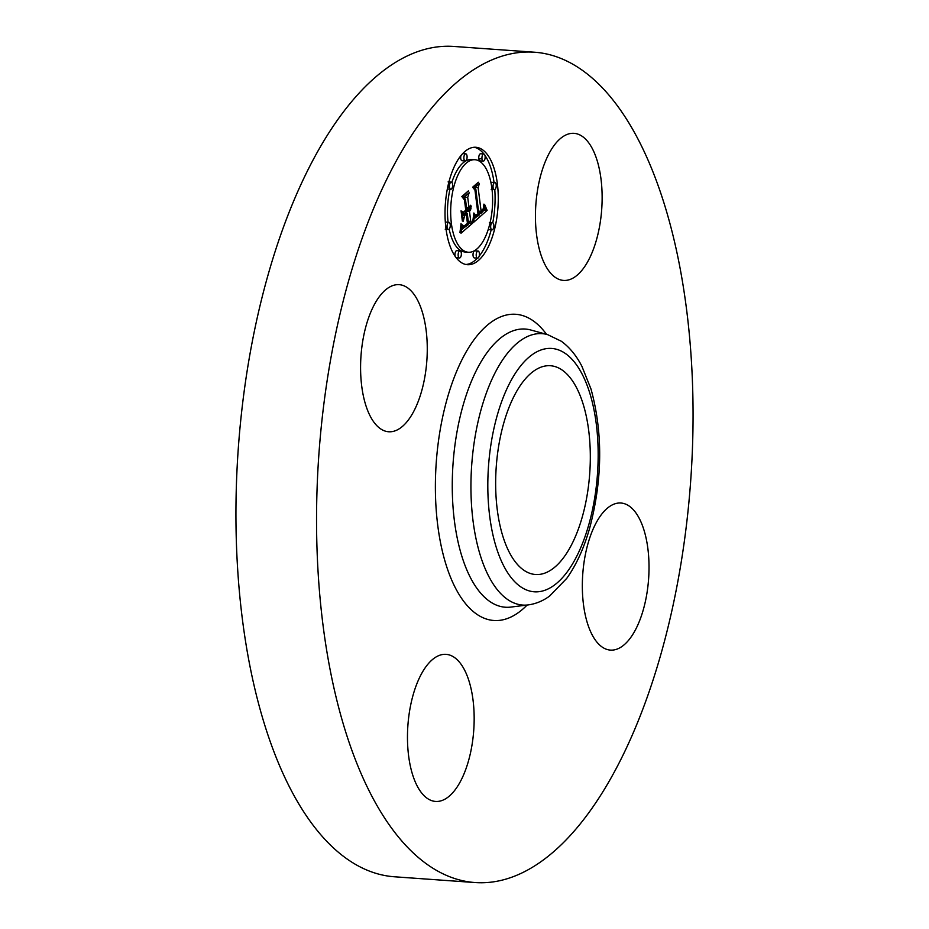 <?xml version="1.0" encoding="UTF-8"?>
<svg xmlns="http://www.w3.org/2000/svg" width="929" height="929" viewBox="0 0 929 929"><rect width="100%" height="100%" fill="white"/><g stroke="black" fill="none" stroke-linecap="round" stroke-linejoin="round"><path stroke-width="1.39" d="M411.28 415.704A73.728 33.014 -85.9 0 1 388.659 431.764A73.728 33.014 -85.9 0 1 361.207 381.424A73.728 33.014 -85.9 0 1 376.57 300.729A73.728 33.014 -85.9 0 1 399.191 284.669A73.728 33.014 -85.9 0 1 426.643 335.009A73.728 33.014 -85.9 0 1 411.28 415.704M475.067 882.55L394.453 876.779A416.227 186.369 -85.9 0 1 263.441 720.846A416.227 186.369 -85.9 0 1 267.877 275.553A416.227 186.369 -85.9 0 1 453.933 46.45L534.547 52.221A416.227 186.369 -85.9 0 1 665.559 208.154A416.227 186.369 -85.9 0 1 661.123 653.447A416.227 186.369 -85.9 0 1 475.067 882.55A416.227 186.369 -85.9 0 1 344.055 726.617A416.227 186.369 -85.9 0 1 348.48 281.324A416.227 186.369 -85.9 0 1 534.547 52.221M502.566 535.301A104.652 46.856 -85.9 0 1 503.681 423.345A104.652 46.856 -85.9 0 1 550.467 365.736A104.652 46.856 -85.9 0 1 583.4 404.939A104.652 46.856 -85.9 0 1 582.286 516.907A104.652 46.856 -85.9 0 1 535.51 574.505A104.652 46.856 -85.9 0 1 502.566 535.301M469.296 681.967A73.728 33.014 -85.9 0 1 468.506 760.851A73.728 33.014 -85.9 0 1 435.55 801.437A73.728 33.014 -85.9 0 1 412.337 773.811A73.728 33.014 -85.9 0 1 413.126 694.938A73.728 33.014 -85.9 0 1 446.083 654.353A73.728 33.014 -85.9 0 1 469.296 681.967M598.322 519.067A73.728 33.014 -85.9 0 1 620.944 503.019A73.728 33.014 -85.9 0 1 648.396 553.347A73.728 33.014 -85.9 0 1 633.032 634.054A73.728 33.014 -85.9 0 1 610.411 650.103A73.728 33.014 -85.9 0 1 582.959 599.774A73.728 33.014 -85.9 0 1 598.322 519.067M540.318 252.804A73.728 33.014 -85.9 0 1 541.096 173.92A73.728 33.014 -85.9 0 1 574.064 133.335A73.728 33.014 -85.9 0 1 597.266 160.961A73.728 33.014 -85.9 0 1 596.476 239.845A73.728 33.014 -85.9 0 1 563.52 280.419A73.728 33.014 -85.9 0 1 540.318 252.804M497.363 183.733A58.864 26.36 -85.9 0 1 467.438 264.707A58.864 26.36 -85.9 0 1 445.932 228.244A58.864 26.36 -85.9 0 1 475.857 147.27A58.864 26.36 -85.9 0 1 497.363 183.733M465.859 264.486A58.864 26.36 94.1 0 0 477.425 258.134M479.167 256.149A58.864 26.36 94.1 0 0 491.197 229.788M492.765 222.786A58.864 26.36 94.1 0 0 494.785 189.574M494.042 182.467A58.864 26.36 94.1 0 0 484.938 155.387M483.928 154.017A58.864 26.36 94.1 0 0 474.254 147.27M474.963 159.73A46.38 20.763 -85.9 0 1 491.905 188.448A46.38 20.763 -85.9 0 1 468.332 252.247A46.38 20.763 -85.9 0 1 451.389 223.517A46.38 20.763 -85.9 0 1 474.963 159.73L471.781 159.498A46.38 20.763 94.1 0 0 451.842 182.398M449.984 189.191A46.38 20.763 94.1 0 0 448.08 222.263M449.16 229.103A46.38 20.763 94.1 0 0 465.15 252.014A46.38 20.763 94.1 0 0 466.753 252.003M478.063 251.027L474.882 250.807A3.565 1.603 94.1 0 0 473.07 255.707A3.565 1.603 94.1 0 0 474.371 257.914L477.552 258.146A3.565 1.603 -85.9 0 1 476.252 255.939A3.565 1.603 -85.9 0 1 478.063 251.027A3.565 1.603 -85.9 0 1 479.376 253.234A3.565 1.603 -85.9 0 1 477.552 258.146M448.916 222.321A3.565 1.603 -85.9 0 1 450.217 224.539A3.565 1.603 -85.9 0 1 448.405 229.44A3.565 1.603 -85.9 0 1 447.104 227.233A3.565 1.603 -85.9 0 1 448.916 222.321L445.734 222.101A3.565 1.603 94.1 0 0 445.328 222.182M460.006 250.865A3.565 1.603 -85.9 0 1 461.307 253.071A3.565 1.603 -85.9 0 1 459.495 257.983A3.565 1.603 -85.9 0 1 458.194 255.765A3.565 1.603 -85.9 0 1 460.006 250.865L456.824 250.633A3.565 1.603 94.1 0 0 455.013 255.545A3.565 1.603 94.1 0 0 455.175 256.358M456.185 257.728A3.565 1.603 94.1 0 0 456.313 257.751L459.495 257.983M460.947 155.596A3.565 1.603 94.1 0 0 460.738 158.511A3.565 1.603 94.1 0 0 462.05 160.717L465.232 160.949A3.565 1.603 -85.9 0 1 463.919 158.731A3.565 1.603 -85.9 0 1 465.743 153.831A3.565 1.603 -85.9 0 1 467.043 156.037A3.565 1.603 -85.9 0 1 465.232 160.949M447.348 188.959A3.565 1.603 94.1 0 0 447.592 189.017L450.774 189.249A3.565 1.603 -85.9 0 1 449.473 187.043A3.565 1.603 -85.9 0 1 451.285 182.13A3.565 1.603 -85.9 0 1 452.597 184.337A3.565 1.603 -85.9 0 1 450.774 189.249M494.89 182.537A3.565 1.603 -85.9 0 1 496.191 184.743A3.565 1.603 -85.9 0 1 494.379 189.644A3.565 1.603 -85.9 0 1 493.078 187.437A3.565 1.603 -85.9 0 1 494.89 182.537L491.708 182.305A3.565 1.603 94.1 0 0 490.953 182.641M488.282 229.347A3.565 1.603 94.1 0 0 488.828 229.614L492.01 229.846A3.565 1.603 -85.9 0 1 490.709 227.628A3.565 1.603 -85.9 0 1 492.521 222.728A3.565 1.603 -85.9 0 1 493.822 224.934A3.565 1.603 -85.9 0 1 492.01 229.846M483.8 153.993L480.618 153.761A3.565 1.603 94.1 0 0 478.807 158.673A3.565 1.603 94.1 0 0 480.107 160.88L483.289 161.112A3.565 1.603 -85.9 0 1 481.988 158.905A3.565 1.603 -85.9 0 1 483.8 153.993A3.565 1.603 -85.9 0 1 485.101 156.2A3.565 1.603 -85.9 0 1 483.289 161.112M473.709 222.263L474.417 213.647L476.345 216.956L479.004 215.296L475.869 189.423L474.22 187.983L479.352 183.536L478.133 187.681L481.129 211.313L483.382 208.537L483.904 204.125L483.614 208.897L481.338 211.824L481.361 213.101L484.172 209.942L484.578 204.415L487.133 210.372L473.709 222.263M472.803 221.369L473.871 212.985L472.803 221.369M475.334 215.075L477.982 214.03L474.963 190.131L472.617 187.205L478.354 182.235L473.314 187.321L475.276 189.644L478.423 214.402L476.333 215.911L475.334 215.075M472.664 223.157L461.005 233.249L461.945 224.528L464.314 227.5L468.657 224.435L467.241 213.322L466.555 213.914L467.798 223.726L464.755 226.212L462.816 225.352L464.512 225.712L467.438 223.332L466.277 214.158L464.581 215.621L463.292 221.195L462.027 211.243L464.419 213.554L466.985 211.324L465.475 199.352L463.641 197.505L469.157 192.733L467.717 197.401L469.017 207.62L470.631 205.239L469.238 209.373L471.293 206.075L469.493 211.371L470.759 221.404L472.664 223.157L469.482 222.925L468.332 221.857M459.971 232.54L461.063 223.517L459.971 232.54M462.363 221.079L461.063 210.813L462.363 221.079M463.466 212.16L465.766 210.163L464.477 199.99L461.841 196.53L468.355 190.898L462.561 196.623L464.721 199.468L466.137 210.558L463.466 212.16M470.759 221.404L468.251 221.218M466.579 213.275L466.393 211.835M466.881 210.43L467.484 209.257M464.721 198.585L464.721 196.565M462.445 214.494L466.277 214.158M461.55 229.788L464.21 227.489M468.564 223.726L469.482 222.925M469.493 211.371L466.973 211.197M469.807 210.999L466.927 210.79M470.097 210.593L466.915 210.372M470.364 210.151L467.182 209.919M470.585 209.675L467.403 209.443M470.782 209.164L469.633 209.083M470.945 208.619L470.086 208.549M471.084 208.038L470.422 207.991M469.238 209.373L466.718 209.199M469.099 208.259L466.579 208.084M469.308 208.061L466.555 207.864M469.505 207.841L466.521 207.631M469.691 207.597L469.087 207.55M469.017 207.62L466.497 207.446M467.717 197.401L464.535 197.18M464.419 213.554L462.305 213.403M464.581 215.621L462.572 215.482M464.395 226.328L463.652 226.281M464.755 226.212L463.385 226.119M465.15 226.026L463.141 225.875M465.557 225.747L464.593 225.677M466.01 225.387L465.185 225.329M466.915 224.574L466.207 224.516M467.206 224.307L466.509 224.249M467.798 223.726L467.101 223.68M466.555 213.914L463.374 213.682M467.241 213.322L464.883 213.147M464.117 227.489L461.783 227.315M463.943 227.442L461.783 227.28M463.768 227.35L461.794 227.21M463.594 227.222L461.794 227.094M463.408 227.036L461.806 226.931M463.211 226.815L461.818 226.722M463.014 226.548L461.841 226.467M462.816 226.235L461.852 226.165M462.607 225.875L461.876 225.828M474.08 218.884L476.252 216.968M478.923 214.599L480.665 213.055M487.133 210.372L484.079 210.151M475.125 188.761L474.998 187.31M486.842 209.733L484.311 209.548M486.552 209.106L484.473 208.955M486.273 208.479L484.578 208.363M486.018 207.864L484.648 207.771M485.762 207.26L484.683 207.179M485.53 206.656L484.694 206.598M485.31 206.052L484.683 206.006M481.361 213.101L478.714 212.915M481.338 211.824L478.563 211.626M482.012 211.266L481.257 211.22M482.256 211.046L481.524 210.988M482.488 210.813L481.803 210.755M482.708 210.558L482.081 210.523M481.129 211.313L478.505 211.127M478.133 187.681L474.951 187.449M476.519 216.98L474.278 216.817M476.345 216.956L474.289 216.805M476.194 216.898L474.289 216.759M476.031 216.805L474.289 216.689M475.892 216.689L474.301 216.573M475.741 216.527L474.313 216.422M475.602 216.329L474.324 216.236M475.462 216.085L474.336 216.004M475.323 215.807L474.347 215.737M475.183 215.493L474.359 215.435M475.044 215.145L474.382 215.098M476.577 215.83L475.811 215.772M476.867 215.667L475.625 215.574M477.041 215.563L475.543 215.458M477.216 215.435L475.462 215.307M477.401 215.296L476.054 215.203M477.599 215.133L476.635 215.063M477.82 214.959L476.972 214.889M478.423 214.402L477.68 214.355M475.276 189.644L474.533 189.597M473.314 187.321L472.664 187.275M478.69 182.653L477.936 182.607M466.137 210.558L465.371 210.511M464.721 199.468L464.047 199.421M462.561 196.623L461.887 196.576M468.715 191.293L467.961 191.246M590.101 394.14A121.989 54.625 -85.9 0 1 571.707 565.25A121.989 54.625 -85.9 0 1 495.877 546.101A121.989 54.625 -85.9 0 1 514.271 374.991A121.989 54.625 -85.9 0 1 590.101 394.14M479.921 554.102A136.052 60.919 -85.9 0 1 482.941 403.244A136.052 60.919 -85.9 0 1 547.518 334.579L530.749 329.992A139.443 62.429 -85.9 0 0 464.558 400.376A139.443 62.429 -85.9 0 0 461.469 554.985A139.443 62.429 -85.9 0 0 510.892 607.078L528.148 604.918A136.052 60.919 -85.9 0 1 479.921 554.102M527.126 605.046A153.494 68.723 -85.9 0 1 445.525 562.986A153.494 68.723 -85.9 0 1 458.16 367.838A153.494 68.723 -85.9 0 1 546.519 334.312M466.312 225.12L465.557 225.062M466.613 224.841L465.893 224.795M467.484 224.028L466.799 223.982M449.473 187.043L447.755 186.915M481.988 158.905L478.807 158.673M528.148 604.918C535.859 603.862 543.012 600.912 549.608 596.07L566.748 578.372C576.317 564.925 583.946 548.203 589.648 528.206C602.538 479.387 603.002 433.03 591.03 389.112L581.879 366.247C576.41 355.633 569.558 347.307 561.348 341.257L547.518 334.579M468.332 252.247L465.15 252.014M448.405 229.44L445.223 229.208M465.743 153.831L462.561 153.599M451.285 182.13L448.103 181.898M494.379 189.644L491.197 189.423M492.521 222.728L489.339 222.495"/></g></svg>
